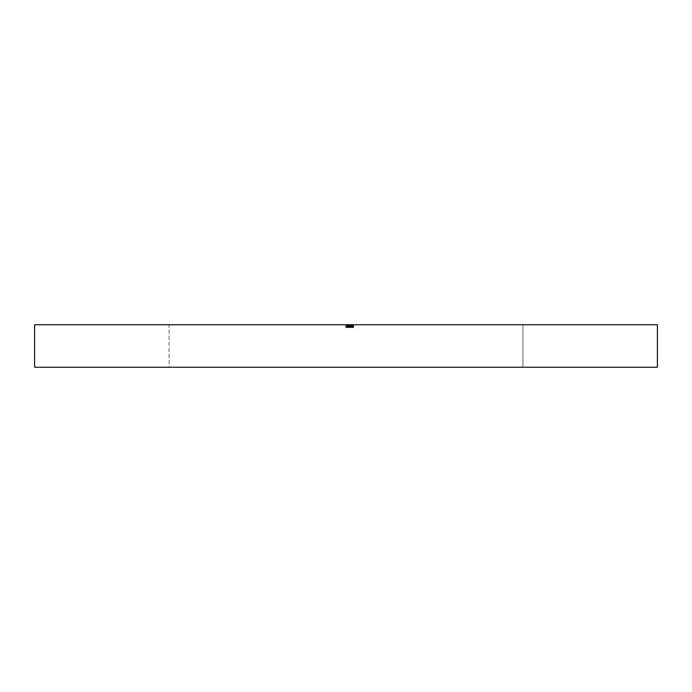 <?xml version="1.0" encoding="UTF-8"?>
<svg xmlns="http://www.w3.org/2000/svg" width="692" height="692" viewBox="0 0 692 692"><rect width="100%" height="100%" fill="white"/><g stroke="black" fill="none" stroke-linecap="round" stroke-linejoin="round"><path stroke-width="0.52" stroke-dasharray="3.46 2.59" d="M522.936 367.236L169.064 367.236L169.064 324.764L522.936 324.764L522.936 367.236L34.6 367.236L522.936 367.236L522.936 324.764L169.064 324.764L657.4 324.764L34.6 324.764L519.536 324.764L169.064 324.764L169.064 367.236L522.936 367.236M352.911 324.764L345.81 324.764L353.681 324.764L351.761 324.764L352.911 324.764L351.951 324.764L352.911 324.764L352.911 327.601L351.181 327.601L351.181 324.764L352.911 324.764L346 324.764L353.491 324.764L346 324.764L346 327.601L353.491 327.601L353.491 324.764L346 324.764L353.491 324.764L353.491 327.601L353.491 324.764L353.491 327.601L352.721 327.601L352.721 324.764L352.721 327.601L352.721 324.764L352.721 327.601L350.42 327.601L350.42 324.764L350.42 327.601L350.42 324.764L350.42 327.601L349.65 327.601L349.65 324.764L349.65 327.601L349.65 324.764L349.65 327.601L346 327.601L346 324.764L346 327.601L346 324.764L346 327.601L353.491 327.601L345.905 327.601L345.905 324.764L353.681 324.764L346.58 324.764L347.825 324.764L346.58 324.764L346.58 327.601L347.73 327.601L347.73 324.764L347.73 327.601L347.419 324.764L347.419 327.601L345.905 327.601L348.725 327.601L348.725 324.764L345.905 324.764L345.905 327.601L350.55 327.601L350.55 324.764L348.725 324.764L348.725 327.601L351.571 327.601L351.571 324.764L350.55 324.764L350.55 327.601L351.571 327.601L350.489 327.601L350.489 324.764L351.571 324.764L351.571 327.601L348.595 327.601L348.595 324.764L350.489 324.764L350.489 327.601L348.595 327.601L348.595 324.764L348.595 327.601L346.58 327.601L346.58 324.764L348.595 324.764L348.595 327.601L345.991 327.601L353.681 327.601L353.681 324.764L346 324.764L353.681 324.764L353.681 327.601L353.681 324.764L353.681 327.601L346 327.601L346 324.764L346 327.601L346 324.764L353.681 324.764L353.681 327.601L346 327.601L353.681 327.601L353.681 324.764L353.681 327.601L346 327.601L346 324.764L346 327.601L346 324.764L346 327.601L346.943 327.601L346.943 324.764L346 324.764L346 327.601L346.943 327.601L345.905 327.601L345.905 324.764L346.943 324.764L346.943 327.601L346 327.601L353.681 327.601L353.681 324.764L345.905 324.764L345.905 327.601L348.751 327.601L348.751 324.764L348.751 327.601L351.571 327.601L351.571 324.764L351.571 327.601L350.411 327.601L350.411 324.764L350.411 327.601L353.681 327.601L349.261 327.601L350.896 327.601L349.261 327.601L349.261 324.764L349.261 327.601L349.261 324.764L350.386 324.764L350.386 327.601L350.386 324.764L350.896 324.764L350.896 327.601L350.896 324.764L349.261 324.764L349.261 327.601L351.571 327.601L345.905 327.601L351.475 327.601L351.475 324.764L346 324.764L351.571 324.764L350.524 324.764L351.475 324.764L351.475 327.601L351.475 324.764L351.475 327.601L350.524 327.601L350.524 324.764L350.524 327.601L351.294 327.601L351.294 324.764L351.571 327.601L351.571 324.764L351.571 327.601L350.247 327.601L350.247 324.764L351.571 324.764L350.247 324.764L350.247 327.601L351.571 327.601L351.571 324.764L351.571 327.601L348.967 327.601L348.967 324.764L348.967 327.601L346 327.601L346 324.764L346 327.601L346 324.764L346 327.601L348.967 327.601L348.967 324.764L346 324.764L350.896 324.764L348.725 324.764L348.725 327.601L346.58 327.601L350.896 327.601L348.725 327.601L350.896 327.601L350.896 324.764L350.896 327.601L348.742 327.601L348.725 324.764L346.58 324.764L346.58 327.601L348.725 327.601L346.58 327.601L346.58 324.764L348.742 324.764L348.742 327.601L348.742 324.764L350.896 324.764L348.967 324.764L348.967 327.601L350.896 327.601L350.896 324.764L350.896 327.601L348.128 327.601L348.128 324.764L348.128 327.601L346 327.601L346 324.764L346 327.601L346 324.764L346 327.601L348.785 327.601L348.785 324.764L346 324.764L350.896 324.764L348.785 324.764L348.785 327.601L350.896 327.601L350.896 324.764L350.896 327.601L348.301 327.601L348.301 324.764L348.301 327.601L346 327.601L346 324.764L346 327.601L346 324.764L351.475 324.764L351.475 327.601L346 327.601L351.571 327.601L350.247 327.601L351.571 327.601L350.524 327.601L351.475 327.601L351.475 324.764L351.475 327.601L346 327.601L346 324.764L346 327.601L346 324.764L346 327.601L346.943 327.601L346.943 324.764L346 324.764L346 327.601L346.943 327.601L345.905 327.601L345.905 324.764L346.943 324.764L346.943 327.601L351.475 327.601L351.475 324.764L350.463 324.764L351.571 324.764L345.905 324.764L345.905 327.601L348.751 327.601L348.751 324.764L348.751 327.601L351.571 327.601L351.571 324.764L351.571 327.601L350.463 327.601L350.463 324.764L350.463 327.601L351.571 327.601L345.905 327.601L351.475 327.601L351.475 324.764L346 324.764L351.571 324.764L350.489 324.764L351.475 324.764L351.475 327.601L351.475 324.764L351.475 327.601L350.489 327.601L350.489 324.764L350.489 327.601L351.571 327.601L351.571 324.764L351.571 327.601L348.794 327.601L348.794 324.764L348.794 327.601L346 327.601L346 324.764L346 327.601L346 324.764L346 327.601L348.578 327.601L348.578 324.764L346 324.764L350.896 324.764L348.725 324.764L350.282 324.764L348.725 324.764L348.725 327.601L346.58 327.601L350.896 327.601L348.725 327.601L350.896 327.601L350.896 324.764L350.896 327.601L348.742 327.601L348.725 324.764L346.58 324.764L346.58 327.601L348.725 327.601L346.58 327.601L346.58 324.764L348.742 324.764L348.742 327.601L348.742 324.764L350.896 324.764L348.578 324.764L348.578 327.601L349.823 327.601L349.823 324.764L349.823 327.601L350.896 327.601L350.896 324.764L350.896 327.601L349.451 327.601L349.451 324.764L349.451 327.601L347.981 327.601L347.981 324.764L347.981 327.601L346 327.601L346 324.764L346 327.601L346 324.764L346 327.601L351.571 327.601L346 327.601L351.475 327.601L350.489 327.601L351.475 327.601L351.475 324.764L346 324.764L351.571 324.764L350.489 324.764L351.475 324.764L351.475 327.601L351.475 324.764L351.475 327.601L350.489 327.601L350.489 324.764L350.489 327.601L351.571 327.601L351.571 324.764L351.571 327.601L348.794 327.601L348.794 324.764L348.794 327.601L346 327.601L346 324.764L346 327.601L346 324.764L346 327.601L348.578 327.601L348.578 324.764L346 324.764L350.896 324.764L348.578 324.764L348.578 327.601L349.823 327.601L349.823 324.764L349.823 327.601L350.896 327.601L350.896 324.764L350.896 327.601L349.451 327.601L349.451 324.764L349.451 327.601L347.981 327.601L347.981 324.764L347.981 327.601L346 327.601L346 324.764L346 327.601L346 324.764L353.491 324.764L352.721 324.764L352.721 327.601L353.491 327.601L353.491 324.764L353.491 327.601L353.491 324.764L353.491 327.601L346 327.601L351.571 327.601L346 327.601L346 324.764L346 327.601L346 324.764L346 327.601L352.721 327.601L352.721 324.764L346 324.764L353.681 324.764L351.181 324.764L351.181 327.601L351.181 324.764L351.181 327.601L353.681 327.601L353.681 324.764L353.681 327.601L351.458 327.601L351.458 324.764L351.458 327.601L348.768 327.601L348.768 324.764L348.768 327.601L346.77 327.601L346.77 324.764L346.77 327.601L346.77 324.764L346.77 327.601L346 327.601L352.721 327.601L352.721 324.764L352.721 327.601L353.491 327.601L346 327.601L346 324.764L346 327.601L346 324.764L346 327.601L349.097 327.601L349.097 324.764L349.097 327.601L351.398 327.601L351.398 324.764L351.398 327.601L352.911 327.601L352.911 324.764L352.911 327.601L352.124 327.601L353.681 327.601L346 327.601L352.808 327.601L349.745 327.601L349.745 324.764L345.81 324.764L345.81 327.601L353.681 327.601L353.681 324.764L349.745 324.764L349.745 327.601L349.745 324.764L353.681 324.764L353.681 327.601L345.81 327.601L345.81 324.764L349.745 324.764L349.745 327.601L345.81 327.601L353.681 327.601L346.58 327.601L352.911 327.601L349.745 327.601L349.745 324.764L352.911 324.764L349.745 324.764L349.745 327.601L352.911 327.601L352.911 324.764L347.86 324.764L347.86 327.601L349.745 327.601L349.745 324.764L349.745 327.601L346.58 327.601L347.86 327.601L347.86 324.764L346.58 324.764L346.58 327.601L346.58 324.764L352.911 324.764L352.911 327.601L351.761 327.601L351.761 324.764L352.911 324.764L351.735 324.764L351.761 327.601L351.761 324.764L351.761 327.601L353.681 327.601L353.681 324.764L351.761 324.764L353.681 324.764L353.681 327.601L351.735 327.601L351.735 324.764L351.735 327.601L350.195 327.601L350.195 324.764L345.81 324.764L350.195 324.764L350.195 327.601L349.555 327.601L349.555 324.764L349.555 327.601L348.223 327.601L348.223 324.764L348.223 327.601L345.81 327.601L345.81 324.764L345.81 327.601L348.015 327.601L348.015 324.764L348.015 327.601L348.015 324.764L348.015 327.601L346.977 327.601L346.977 324.764L346.58 327.601L346.58 324.764L346.58 327.601L348.163 327.601L348.163 324.764L348.163 327.601L349.745 327.601L349.745 324.764L349.745 327.601L351.475 327.601L350.489 327.601L350.515 324.764L350.515 327.601L351.735 327.601L351.735 324.764L351.735 327.601L352.911 327.601L352.911 324.764L352.911 327.601L351.761 327.601L353.681 327.601L345.81 327.601L352.626 327.601L349.745 327.601L349.745 324.764L345.81 324.764L345.81 327.601L353.681 327.601L353.681 324.764L349.745 324.764L349.745 327.601L349.745 324.764L353.681 324.764L353.681 327.601L345.81 327.601L345.81 324.764L349.745 324.764L349.745 327.601L345.81 327.601L353.681 327.601L346.58 327.601L352.911 327.601L349.745 327.601L349.745 324.764L352.911 324.764L349.745 324.764L349.745 327.601L352.911 327.601L352.911 324.764L347.86 324.764L347.86 327.601L349.745 327.601L349.745 324.764L349.745 327.601L346.58 327.601L347.86 327.601L347.86 324.764L346.58 324.764L346.58 327.601L346.58 324.764L352.911 324.764L352.911 327.601L351.181 327.601L351.181 324.764L352.911 324.764L346 324.764L353.491 324.764L352.721 324.764L352.721 327.601L353.491 327.601L353.491 324.764L353.491 327.601L353.491 324.764L353.491 327.601L346 327.601L346 324.764L346 327.601L346 324.764L346 327.601L352.721 327.601L352.721 324.764L346 324.764L346 327.601L352.721 327.601L352.721 324.764L352.721 327.601L353.491 327.601L346 327.601L346 324.764L346 327.601L353.491 327.601L353.491 324.764L346 324.764L353.491 324.764L353.491 327.601L353.491 324.764L353.491 327.601L347.341 327.601L347.341 324.764L353.491 324.764L347.341 324.764L347.341 327.601L353.491 327.601L353.491 324.764L353.491 327.601L353.491 324.764L353.491 327.601L346 327.601L346 324.764L346 327.601L346 324.764L346 327.601L351.389 327.601L351.389 324.764L351.389 327.601L346 327.601L346 324.764L351.389 324.764L346 324.764L346 327.601L346 324.764L346 327.601L351.398 327.601L351.398 324.764L351.398 327.601L346 327.601L346 324.764L353.491 324.764L352.721 324.764L352.721 327.601L353.491 327.601L346 327.601L353.491 327.601L353.491 324.764L353.491 327.601L353.491 324.764L353.491 327.601L346 327.601L351.398 327.601L346 327.601L346 324.764L346 327.601L346 324.764L346 327.601L352.721 327.601L352.721 324.764L346 324.764L353.681 324.764L351.181 324.764L351.181 327.601L351.181 324.764L351.181 327.601L353.681 327.601L353.681 324.764L353.681 327.601L351.458 327.601L351.458 324.764L351.458 327.601L348.768 327.601L348.768 324.764L348.768 327.601L346.77 327.601L346.77 324.764L346.77 327.601L346.77 324.764L346.77 327.601L346 327.601L352.721 327.601L352.721 324.764L352.721 327.601L353.491 327.601L346 327.601L346 324.764L346 327.601L346 324.764L346 327.601L349.097 327.601L349.097 324.764L349.097 327.601L351.398 327.601L351.398 324.764L351.398 327.601L352.911 327.601L352.911 324.764L351.951 324.764L353.681 324.764L345.81 324.764L345.81 327.601L347.445 327.601L347.445 324.764L347.825 327.601L347.825 324.764L347.825 327.601L346.58 327.601L346.58 324.764L346.58 327.601L347.842 327.601L347.842 324.764L347.842 327.601L348.578 327.601L348.578 324.764L348.578 327.601L349.771 327.601L349.771 324.764L349.771 327.601L350.792 327.601L350.792 324.764L350.792 327.601L351.934 327.601L351.934 324.764L351.934 327.601L353.681 327.601L346 327.601L353.681 327.601L353.681 324.764L353.681 327.601L352.418 327.601L352.418 324.764L352.418 327.601L351.951 327.601L351.951 324.764L351.951 327.601L352.911 327.601L352.911 324.764L352.911 327.601L351.968 327.601L351.968 324.764L352.911 324.764M349.261 324.764L348.5 324.764L348.5 327.601L349.261 327.601L349.261 324.764L349.261 327.601L349.261 324.764L349.261 327.601L348.5 327.601L348.5 324.764L349.261 324.764L348.5 324.764L348.5 327.601L348.5 324.764L348.5 327.601L349.261 327.601L348.5 327.601L349.261 327.601L349.261 324.764L349.261 327.601L349.261 324.764L349.261 327.601L348.5 327.601L348.5 324.764L349.261 324.764L348.5 324.764L348.5 327.601L348.5 324.764L348.5 327.601L349.261 327.601L348.5 327.601L349.261 327.601L349.261 324.764L349.261 327.601L349.261 324.764L349.261 327.601L348.5 327.601L348.5 324.764L349.261 324.764M348.5 324.764L348.5 327.601L348.5 324.764M349.261 327.601L350.256 327.601L350.256 324.764L351.968 324.764L351.968 327.601L351 327.601L351 324.764L351 327.601L347.834 327.601L347.834 324.764L350.256 324.764L350.256 327.601L353.681 327.601L345.81 327.601L345.81 324.764L347.834 324.764L347.834 327.601L349.244 327.601M346 324.764L346 327.601L346 324.764L346 327.601L353.491 327.601L353.491 324.764L346 324.764L353.491 324.764L353.491 327.601L353.491 324.764L353.491 327.601L347.341 327.601L347.341 324.764L353.491 324.764L347.341 324.764L347.341 327.601L353.491 327.601L353.491 324.764L353.491 327.601L353.491 324.764L353.491 327.601L346 327.601L346 324.764L346 327.601L346 324.764L346 327.601L351.389 327.601L351.389 324.764L346 324.764L351.389 324.764L351.389 327.601L346 327.601L346 324.764L346 327.601L346 324.764L346 327.601L351.398 327.601L351.398 324.764L346 324.764L351.398 324.764L351.398 327.601L346 327.601L346 324.764M346 327.601L353.491 327.601L346 327.601M347.445 327.601L345.81 327.601L347.445 327.601"/><path stroke-width="1.04" d="M34.6 324.764L34.6 367.236L657.4 367.236L657.4 324.764L34.6 324.764L657.4 324.764L657.4 367.236L34.6 367.236L34.6 324.764"/></g></svg>
